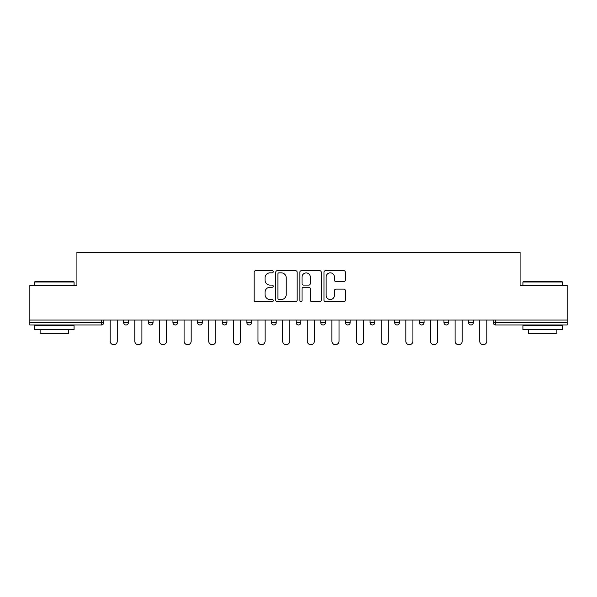 <?xml version="1.0" encoding="UTF-8"?>
<svg xmlns="http://www.w3.org/2000/svg" width="597" height="597" viewBox="0 0 597 597"><rect width="100%" height="100%" fill="white"/><g stroke="black" fill="none" stroke-linecap="round" stroke-linejoin="round"><path stroke-width="0.9" d="M273.232 271.762A1.082 1.082 0 0 0 272.142 270.68L255.673 270.68A1.552 1.552 0 0 0 254.121 272.232L254.121 300.134A1.552 1.552 0 0 0 255.673 301.686L272.142 301.686A1.082 1.082 0 0 0 273.232 300.597A1.082 1.082 0 0 0 272.142 299.515L270.016 299.515A4.963 4.963 0 0 1 265.053 294.552L265.053 292.224A4.963 4.963 0 0 1 270.016 287.269L272.142 287.269A1.082 1.082 0 0 0 273.232 286.179A1.082 1.082 0 0 0 272.142 285.097L270.016 285.097A4.963 4.963 0 0 1 265.053 280.135L265.053 277.806A4.963 4.963 0 0 1 270.016 272.851L272.142 272.851A1.082 1.082 0 0 0 273.232 271.762M343.805 281.605A1.552 1.552 0 0 0 345.357 280.06L345.357 272.232A1.552 1.552 0 0 0 343.805 270.68L325.514 270.68A1.552 1.552 0 0 0 323.962 272.232L323.962 300.134A1.552 1.552 0 0 0 325.514 301.686L343.805 301.686A1.552 1.552 0 0 0 345.357 300.134L345.357 290.679A1.552 1.552 0 0 0 343.805 289.127L335.977 289.127A1.552 1.552 0 0 0 334.424 290.679L334.424 295.366A4.149 4.149 0 0 1 330.283 299.515A4.149 4.149 0 0 1 326.134 295.366L326.134 276.993A4.149 4.149 0 0 1 330.283 272.851A4.149 4.149 0 0 1 334.424 276.993L334.424 280.06A1.552 1.552 0 0 0 335.977 281.605L343.805 281.605M29.85 320.059L29.85 285.47L76.916 285.47L76.916 252.307L520.084 252.307L520.084 285.47L567.15 285.47L567.15 320.059L29.85 320.059L29.85 322.589L101.393 322.589L101.393 320.059M297.142 272.232A1.552 1.552 0 0 0 295.59 270.68L277.299 270.68A1.552 1.552 0 0 0 275.747 272.232L275.747 300.134A1.552 1.552 0 0 0 277.299 301.686L295.59 301.686A1.552 1.552 0 0 0 297.142 300.134L297.142 272.232M301.41 270.68L319.701 270.68A1.552 1.552 0 0 1 321.253 272.232L321.253 300.134A1.552 1.552 0 0 1 319.701 301.686L311.873 301.686A1.552 1.552 0 0 1 310.321 300.134L310.321 288.814A1.552 1.552 0 0 0 308.768 287.269L303.575 287.269A1.552 1.552 0 0 0 302.03 288.814L302.03 300.597A1.082 1.082 0 0 1 300.94 301.686A1.082 1.082 0 0 1 299.858 300.597L299.858 272.232A1.552 1.552 0 0 1 301.41 270.68M101.393 324.955A2.366 2.366 0 0 0 103.766 322.589L101.393 322.589L101.393 324.955A2.366 2.366 0 0 0 103.766 322.589L103.766 320.059L103.766 322.589A2.366 2.366 0 0 1 101.393 324.955L29.85 324.955L29.85 322.589M567.15 320.059L567.15 324.955L495.607 324.955A2.366 2.366 0 0 1 493.234 322.589L493.234 320.059M123.661 320.059L123.661 322.589L123.661 320.059M126.034 324.955A2.366 2.366 0 0 1 123.661 322.589A2.366 2.366 0 0 0 126.034 324.955A2.366 2.366 0 0 0 128.4 322.589L128.4 320.059L128.4 322.589A2.366 2.366 0 0 1 126.034 324.955A2.366 2.366 0 0 1 123.661 322.589L128.4 322.589A2.366 2.366 0 0 1 126.034 324.955M148.302 320.059L148.302 322.589L148.302 320.059M153.041 320.059L153.041 322.589L153.041 320.059M172.943 320.059L172.943 322.589L172.943 320.059M177.682 320.059L177.682 322.589L177.682 320.059M197.577 322.589A2.366 2.366 0 0 0 199.95 324.955A2.366 2.366 0 0 0 202.316 322.589A2.366 2.366 0 0 1 199.95 324.955A2.366 2.366 0 0 0 202.316 322.589L202.316 320.059L202.316 322.589L197.577 322.589A2.366 2.366 0 0 0 199.95 324.955A2.366 2.366 0 0 1 197.577 322.589L197.577 320.059M222.218 320.059L222.218 322.589L222.218 320.059M226.957 320.059L226.957 322.589L226.957 320.059M246.852 322.589A2.366 2.366 0 0 0 249.225 324.955A2.366 2.366 0 0 0 251.591 322.589L251.591 320.059L251.591 322.589L246.852 322.589A2.366 2.366 0 0 0 249.225 324.955A2.366 2.366 0 0 1 246.852 322.589L246.852 320.059M271.493 320.059L271.493 322.589L271.493 320.059M276.232 320.059L276.232 322.589L276.232 320.059M296.134 320.059L296.134 322.589L296.134 320.059M300.866 320.059L300.866 322.589L300.866 320.059M320.768 320.059L320.768 322.589L320.768 320.059M325.507 320.059L325.507 322.589L325.507 320.059M345.409 320.059L345.409 322.589L345.409 320.059M350.148 320.059L350.148 322.589L350.148 320.059M370.043 320.059L370.043 322.589L370.043 320.059M374.782 320.059L374.782 322.589A2.366 2.366 0 0 1 372.416 324.955A2.366 2.366 0 0 1 370.043 322.589L374.782 322.589A2.366 2.366 0 0 1 372.416 324.955M394.684 320.059L394.684 322.589L394.684 320.059M399.423 320.059L399.423 322.589L399.423 320.059M419.318 320.059L419.318 322.589L419.318 320.059M424.057 320.059L424.057 322.589A2.366 2.366 0 0 1 421.691 324.955A2.366 2.366 0 0 1 419.318 322.589A2.366 2.366 0 0 0 421.691 324.955A2.366 2.366 0 0 1 419.318 322.589L424.057 322.589A2.366 2.366 0 0 1 421.691 324.955M448.698 320.059L448.698 322.589A2.366 2.366 0 0 1 446.332 324.955A2.366 2.366 0 0 1 443.959 322.589L443.959 320.059M473.339 320.059L473.339 322.589A2.366 2.366 0 0 1 470.966 324.955A2.366 2.366 0 0 1 468.6 322.589L468.6 320.059M150.668 324.955A2.366 2.366 0 0 1 148.302 322.589A2.366 2.366 0 0 0 150.668 324.955A2.366 2.366 0 0 0 153.041 322.589A2.366 2.366 0 0 1 150.668 324.955A2.366 2.366 0 0 1 148.302 322.589L153.041 322.589A2.366 2.366 0 0 1 150.668 324.955M175.309 324.955A2.366 2.366 0 0 1 172.943 322.589A2.366 2.366 0 0 0 175.309 324.955A2.366 2.366 0 0 0 177.682 322.589A2.366 2.366 0 0 1 175.309 324.955A2.366 2.366 0 0 1 172.943 322.589L177.682 322.589A2.366 2.366 0 0 1 175.309 324.955M224.584 324.955A2.366 2.366 0 0 1 222.218 322.589A2.366 2.366 0 0 0 224.584 324.955A2.366 2.366 0 0 0 226.957 322.589A2.366 2.366 0 0 1 224.584 324.955A2.366 2.366 0 0 1 222.218 322.589L226.957 322.589A2.366 2.366 0 0 1 224.584 324.955M273.859 324.955A2.366 2.366 0 0 1 271.493 322.589A2.366 2.366 0 0 0 273.859 324.955A2.366 2.366 0 0 0 276.232 322.589A2.366 2.366 0 0 1 273.859 324.955A2.366 2.366 0 0 1 271.493 322.589L276.232 322.589M298.5 324.955A2.366 2.366 0 0 1 296.134 322.589L300.866 322.589A2.366 2.366 0 0 1 298.5 324.955A2.366 2.366 0 0 0 300.866 322.589M323.141 324.955A2.366 2.366 0 0 1 320.768 322.589A2.366 2.366 0 0 0 323.141 324.955A2.366 2.366 0 0 0 325.507 322.589A2.366 2.366 0 0 1 323.141 324.955A2.366 2.366 0 0 1 320.768 322.589L325.507 322.589M347.775 324.955A2.366 2.366 0 0 1 345.409 322.589A2.366 2.366 0 0 0 347.775 324.955A2.366 2.366 0 0 0 350.148 322.589A2.366 2.366 0 0 1 347.775 324.955A2.366 2.366 0 0 1 345.409 322.589L350.148 322.589A2.366 2.366 0 0 1 347.775 324.955M397.05 324.955A2.366 2.366 0 0 1 394.684 322.589L399.423 322.589A2.366 2.366 0 0 1 397.05 324.955A2.366 2.366 0 0 0 399.423 322.589M279.008 272.851A1.082 1.082 0 0 0 277.918 273.933L277.918 298.425A1.082 1.082 0 0 0 279.008 299.515L281.254 299.515A4.963 4.963 0 0 0 286.217 294.552L286.217 277.806A4.963 4.963 0 0 0 281.254 272.851L279.008 272.851M310.321 277.075A4.149 4.149 0 0 0 306.171 272.926A4.149 4.149 0 0 0 302.03 277.075L302.03 283.545A1.552 1.552 0 0 0 303.575 285.097L308.768 285.097A1.552 1.552 0 0 0 310.321 283.545L310.321 277.075M110.161 341.141L110.161 320.059L110.161 341.141A3.552 3.552 0 0 0 113.714 344.693A3.552 3.552 0 0 0 117.266 341.141L117.266 320.059M34.589 281.993L35.059 281.523L73.595 281.523L74.073 281.993L34.589 281.993L34.589 285.47M74.073 329.693L34.589 329.693L34.589 325.746L74.073 325.746L74.073 329.693M68.543 329.693L68.543 333.327L40.118 333.327L40.118 329.693M522.927 281.993L523.405 281.523L561.941 281.523L562.411 281.993L522.927 281.993L522.927 285.47M562.411 329.693L522.927 329.693L522.927 325.746L562.411 325.746L562.411 329.693M556.882 329.693L556.882 333.327L528.457 333.327L528.457 329.693M134.795 341.141L134.795 320.059L134.795 341.141A3.552 3.552 0 0 0 138.355 344.693A3.552 3.552 0 0 0 141.907 341.141L141.907 320.059M159.436 341.141L159.436 320.059L159.436 341.141A3.552 3.552 0 0 0 162.988 344.693A3.552 3.552 0 0 0 166.541 341.141L166.541 320.059M184.077 341.141L184.077 320.059L184.077 341.141A3.552 3.552 0 0 0 187.63 344.693A3.552 3.552 0 0 0 191.182 341.141L191.182 320.059M208.711 341.141L208.711 320.059L208.711 341.141A3.552 3.552 0 0 0 212.263 344.693A3.552 3.552 0 0 0 215.823 341.141L215.823 320.059M233.352 341.141L233.352 320.059L233.352 341.141A3.552 3.552 0 0 0 236.905 344.693A3.552 3.552 0 0 0 240.457 341.141L240.457 320.059M257.986 341.141L257.986 320.059L257.986 341.141A3.552 3.552 0 0 0 261.546 344.693A3.552 3.552 0 0 0 265.098 341.141L265.098 320.059M282.627 341.141L282.627 320.059L282.627 341.141A3.552 3.552 0 0 0 286.179 344.693A3.552 3.552 0 0 0 289.732 341.141L289.732 320.059M307.268 341.141L307.268 320.059L307.268 341.141A3.552 3.552 0 0 0 310.821 344.693A3.552 3.552 0 0 0 314.373 341.141L314.373 320.059M331.902 341.141L331.902 320.059L331.902 341.141A3.552 3.552 0 0 0 335.454 344.693A3.552 3.552 0 0 0 339.014 341.141L339.014 320.059M356.543 341.141L356.543 320.059L356.543 341.141A3.552 3.552 0 0 0 360.095 344.693A3.552 3.552 0 0 0 363.648 341.141L363.648 320.059M381.177 341.141L381.177 320.059L381.177 341.141A3.552 3.552 0 0 0 384.737 344.693A3.552 3.552 0 0 0 388.289 341.141L388.289 320.059M405.818 341.141L405.818 320.059L405.818 341.141A3.552 3.552 0 0 0 409.37 344.693A3.552 3.552 0 0 0 412.923 341.141L412.923 320.059M430.459 341.141L430.459 320.059L430.459 341.141A3.552 3.552 0 0 0 434.012 344.693A3.552 3.552 0 0 0 437.564 341.141L437.564 320.059M455.093 341.141L455.093 320.059L455.093 341.141A3.552 3.552 0 0 0 458.645 344.693A3.552 3.552 0 0 0 462.205 341.141L462.205 320.059M479.734 341.141L479.734 320.059L479.734 341.141A3.552 3.552 0 0 0 483.286 344.693A3.552 3.552 0 0 0 486.839 341.141L486.839 320.059M495.607 320.059L495.607 322.589L567.15 322.589M493.234 322.589L495.607 322.589L495.607 324.955M249.225 324.955A2.366 2.366 0 0 0 251.591 322.589M446.332 324.955A2.366 2.366 0 0 0 448.698 322.589L443.959 322.589M470.966 324.955A2.366 2.366 0 0 0 473.339 322.589L468.6 322.589M74.073 285.47L74.073 281.993M65.073 325.746L65.073 324.955M43.588 325.746L43.588 324.955M562.411 285.47L562.411 281.993M553.412 325.746L553.412 324.955M531.927 325.746L531.927 324.955"/></g></svg>
